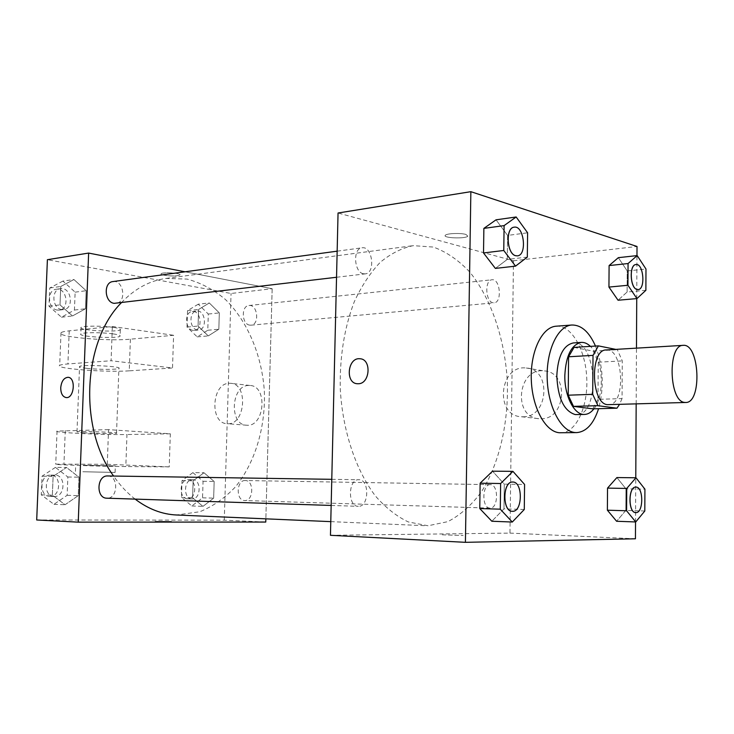<?xml version="1.0" encoding="UTF-8"?>
<svg xmlns="http://www.w3.org/2000/svg" width="734" height="734" viewBox="0 0 734 734"><rect width="100%" height="100%" fill="white"/><g stroke="black" fill="none" stroke-linecap="round" stroke-linejoin="round"><path stroke-width="0.55" stroke-dasharray="3.67 2.75" d="M606.229 349.953C623.625 347.797 626.185 405.324 608.66 404.718M574.043 347.393L593.246 351.127L598.256 362.192L597.971 399.36L622.047 398.58L622.285 360.917L617.34 349.687L615.798 349.384M622.047 398.58L619.524 404.406M597.971 399.36L592.788 408.847M593.925 408.81C605.192 395.213 603.1 357.825 590.411 346.375M573.401 342.925C597.118 340.016 600.467 415.426 576.585 414.637M598.256 362.192L622.285 360.917M593.246 351.127L617.34 349.687M595.485 346.063C603.293 366.514 604.33 387.387 598.577 408.691M556.234 326.19C571.52 324.969 585.613 349.87 586.75 378.258C588.136 406.636 576.3 432.684 560.969 432.821M527.315 257.083L507.277 259.423L495.367 268.405L507.277 259.423L507.589 235.421L496.046 219.824L507.589 235.421L527.608 232.797M645.874 290.306L627.111 292.022L618.056 300.234L627.111 292.022L627.231 270.956L618.331 257.671L627.231 270.956L645.984 269.029M635.534 521.947L635.772 477.779M636.167 403.92L636.47 348.145M636.736 298.61L636.965 255.606M524.278 509.488L503.974 508.855L491.844 521.25L503.974 508.855L504.295 484.128L492.542 471.173L504.295 484.128L524.581 484.458M644.81 511.002L625.808 510.433L616.615 521.268L625.808 510.433L625.937 488.816L616.899 477.559L625.937 488.816L644.92 489.156M428.032 525.764L408.278 521.929C396.727 516.424 385.818 507.836 375.56 496.156C355.907 470.448 342.668 431.115 340.273 389.203C339.613 357.109 344.255 328.025 354.21 301.931C361.559 286.031 370.22 272.837 380.212 262.35C390.717 253.634 401.727 248.064 413.233 245.651L433.354 247.064C446.52 251.881 458.695 260.258 469.888 272.186C491.11 298.536 504.533 338.209 507.258 379.973C508.891 421.802 499.689 462.915 481.403 491.863C471.549 505.175 460.356 515.112 447.813 521.654L428.032 525.764M330.456 535.297L509.974 533.104L513.47 260.781L338.053 213.007M492.964 302.747C485.403 301.683 484.513 279.929 492.019 279.773C500.193 278.397 502.368 302.591 494.101 302.821L492.964 302.747M363.449 273.773C353.962 272.369 352.641 248.34 362.036 247.798C372.459 245.807 375.799 273.222 365.229 273.874L363.449 273.773M358.357 506.322L358.256 506.322C347.466 506.653 348.081 478.862 358.816 479.724C369.652 479.284 369.193 507.056 358.357 506.322M490.404 484.66L490.33 484.651C481.972 483.899 481.623 508.442 490.018 508.102C498.423 508.891 498.817 484.431 490.404 484.66M513.47 260.781L637.011 246.477M509.974 533.104L635.442 538.784M540.967 418.765C566.29 419.536 569.345 371.918 544.077 370.899C517.397 367.358 512.387 417.885 539.352 418.729L540.967 418.765M465.98 234.458C460.778 232.825 446.694 233.375 445.345 235.256C442.097 238.064 465.539 239.018 467.815 236.183L465.98 234.458C460.778 232.825 446.694 233.375 445.345 235.256C442.097 238.064 465.539 239.027 467.815 236.183L465.98 234.467M442.253 534.802L463.136 535.508L442.253 534.792M523.076 416.784C548.619 417.545 551.757 369 526.269 368.009C499.368 364.449 494.257 415.93 521.452 416.756L523.076 416.784M359.944 358.752C371.762 359.018 370.156 383.854 358.32 383.754L357.44 383.744M121.339 302.747C134.698 288.756 149.589 280.645 166.031 278.425L187.097 279.085C200.905 282.819 213.695 289.636 225.466 299.536C247.78 321.51 261.818 355.274 264.341 391.02C265.69 426.839 255.386 462.071 235.642 486.651C225.035 497.936 213.099 506.295 199.813 511.745L176.536 514.993M135.129 499.111C127.156 492.954 119.972 485.266 113.587 476.045M245.303 480.541L245.22 480.541C236.311 479.871 235.715 500.771 244.661 500.542C253.625 501.267 254.285 480.375 245.303 480.541M112.935 281.572C123.688 279.617 126.899 302.601 116 303.381M107.678 475.953C118.807 475.614 118.091 498.881 106.971 498.202M249.762 325.134C241.697 324.373 240.945 305.821 248.973 305.509C257.735 304.133 259.827 324.823 250.982 325.18L249.762 325.134M272.167 288.719L265.855 518.837L272.167 288.719L185.032 271.791L272.167 288.719L231.045 293.472L47.398 259.698M635.8 512.598L635.772 512.598C643.571 513.25 643.654 486.725 635.892 487.101M625.808 510.433L625.937 488.816M635.983 264.534C643.498 263.258 645.663 289.379 638.075 289.581M627.111 292.022L627.231 270.956M512.699 482.036C522.938 481.596 522.654 512.048 512.405 511.304L512.35 511.304M503.974 508.855L504.295 484.128M514.176 227.173C523.993 225.292 527.315 255.267 517.378 255.854M507.277 259.423L507.589 235.421M192.895 472.623L182.023 480.614L181.472 497.432L191.831 505.974L202.547 497.817L203.061 481.284L192.895 472.623L203.997 472.751L193.134 480.807L192.592 497.762L202.951 506.377L213.658 498.157L214.163 481.476L203.997 472.751L193.134 480.807L192.592 497.762L202.951 506.377L213.658 498.157L214.163 481.476L203.997 472.751M192.06 498.918L191.987 498.918C183.005 499.129 183.647 479.008 192.592 479.66C201.621 479.366 201.079 499.515 192.06 498.918M182.023 480.614L193.134 480.807M181.472 497.432L192.592 497.762M191.831 505.974L202.951 506.377M202.547 497.817L213.658 498.157M203.061 481.284L214.163 481.476M187.656 498.781L187.592 498.781C178.601 498.992 179.243 478.935 188.198 479.586C197.226 479.293 196.684 499.377 187.656 498.781M198.263 304.188L187.546 310.629L187.014 327.107L197.217 336.878L207.786 330.254L208.291 314.042L198.263 304.188L209.3 302.968L198.593 309.454L198.061 326.061L208.273 335.915L218.824 329.245L219.319 312.904L209.3 302.968L198.593 309.454L198.061 326.061L208.273 335.915L218.824 329.245L219.319 312.904L209.3 302.968M197.437 329.961C189.335 329.254 188.62 311.381 196.684 311.042C205.483 309.684 207.557 329.612 198.657 329.997L197.437 329.961M187.546 310.629L198.593 309.454M187.014 327.107L198.061 326.061M197.217 336.878L208.273 335.915M207.786 330.254L218.824 329.245M208.291 314.042L219.319 312.904M193.07 330.355C184.959 329.658 184.243 311.84 192.317 311.51C201.125 310.143 203.19 330.016 194.29 330.392L193.07 330.355M55.445 467.374L42.049 476.183L41.288 494.826L53.958 504.313L67.143 495.303L67.858 476.999L55.445 467.374L66.519 467.475L53.114 476.357L52.353 495.166L65.051 504.744L78.244 495.652L78.951 477.183L66.519 467.475L53.114 476.357L52.353 495.166L65.051 504.744L78.244 495.652L78.951 477.183L66.519 467.475M54.27 496.496L54.169 496.496C43.159 496.679 44.049 474.448 55.004 475.164C66.097 474.843 65.354 497.166 54.27 496.496M42.049 476.183L53.114 476.357M41.288 494.826L52.353 495.166M53.958 504.313L65.051 504.744M67.143 495.303L78.244 495.652M67.858 476.999L78.951 477.183M49.894 496.358L49.793 496.349C38.792 496.533 39.682 474.384 50.628 475.1C61.72 474.779 60.968 497.028 49.894 496.358M62.913 281.085L49.738 287.994L48.994 306.216L61.463 317.198L74.428 310.06L75.134 292.16L62.913 281.085L73.932 279.526L60.748 286.48L60.005 304.867L72.492 315.959L85.465 308.775L86.162 290.719L73.932 279.526L60.748 286.48L60.005 304.867L72.492 315.959L85.465 308.775L86.162 290.719L73.932 279.526M61.766 309.555C52.059 308.665 50.949 289.389 60.573 288.673C71.299 286.746 74.464 308.785 63.592 309.583L61.766 309.555M49.738 287.994L60.748 286.48M48.994 306.216L60.005 304.867M61.463 317.198L72.492 315.959M74.428 310.06L85.465 308.775M75.134 292.16L86.162 290.719M57.417 310.069C47.701 309.188 46.6 289.985 56.215 289.26C66.941 287.333 70.097 309.298 59.234 310.106L57.417 310.069M155.076 521.296L171.747 521.479L155.076 521.296M36.7 519.984L224.274 520.167L265.772 522.048M248.606 385.451C230.944 385.396 228.971 425.133 246.67 425.215C264.726 427.28 268.057 385.754 249.881 385.469L248.606 385.451M224.274 520.167L231.045 293.472M229.219 383.295L230.485 383.313C248.707 383.561 245.303 425.766 227.21 423.692C209.474 423.628 211.52 383.267 229.219 383.295M177.481 275.7L179.894 274.966C181.986 273.121 162.278 271.855 161.168 273.773C159.617 275.131 171.82 276.553 177.481 275.7C171.82 276.562 159.617 275.131 161.168 273.773C162.278 271.864 181.986 273.131 179.894 274.975L177.481 275.7M66.124 397.58L66.243 397.589C74.272 398.562 76.125 377.423 68.033 377.304M112.357 326.502L111.091 360.733L172.508 367.991L173.6 335.291L130.386 339.172C107.87 341.512 55.445 336.842 60.995 332.768C61.867 331.961 64.61 331.328 69.225 330.851L112.357 326.502L173.6 335.291M107.265 464.292L108.54 429.629L170.325 433.794L169.224 466.888L125.817 466.558C103.219 466.439 50.279 464.64 55.729 464.145L107.265 464.292L169.224 466.888M84.364 432.812L76.997 431.858C78.868 430.867 120.615 432.381 116.532 433.28C115.33 433.858 95.723 433.565 84.364 432.812M108.54 429.629L57.05 431.106C51.582 432.5 104.384 435.033 126.964 434.528L125.817 466.558M170.325 433.794L126.964 434.528M86.841 368.34C81.401 367.706 78.969 367.092 79.538 366.468C81.456 364.266 123.009 366.349 118.899 368.422C117.669 369.707 98.136 369.652 86.841 368.34M130.386 339.172L129.257 370.835L172.508 367.991M129.257 370.835C106.714 372.569 54.16 368.606 59.683 365.413C60.555 364.789 63.298 364.303 67.913 363.945L111.091 360.733M83.116 465.237L115.339 465.897L83.116 465.237M82.869 471.742L115.1 472.439L82.869 471.742M113.146 333.897C118.394 334.658 120.706 335.42 120.073 336.181C118.009 338.943 77.143 336.667 80.804 333.97C81.85 332.309 101.962 332.263 113.146 333.897M113.385 327.382C102.21 325.685 82.098 325.758 81.052 327.483C77.391 330.3 118.247 332.63 120.312 329.74C120.936 328.951 118.633 328.162 113.385 327.382M65.271 430.537L63.95 464.035M69.225 330.851L67.913 363.945M521.452 416.756L539.352 418.729M526.269 368.009L544.077 370.899M330.777 521.635L425.674 525.718M166.031 278.425L413.233 245.651M490.33 484.651L245.22 480.541M490.018 508.102L244.661 500.542M336.539 277.268L365.229 273.874M337.154 251.175L362.036 247.798M331.162 505.442L358.256 506.322M331.777 479.32L358.816 479.724M250.982 325.18L494.101 302.821M248.973 305.509L492.019 279.773M187.592 498.781L191.987 498.918M188.198 479.586L192.592 479.66M194.29 330.392L198.657 329.997M192.317 311.51L196.684 311.042M49.793 496.349L54.169 496.496M50.628 475.1L55.004 475.164M59.234 310.106L63.592 309.583M56.215 289.26L60.573 288.673M249.881 385.469L230.485 383.313M246.67 425.215L227.21 423.692M116.532 433.28L118.899 368.422M76.997 431.858L79.538 366.468M115.1 472.439L115.339 465.897M75.455 471.338L75.712 464.741M81.052 327.483L80.804 333.97M120.312 329.74L120.073 336.181M57.05 431.106L55.729 464.145M60.995 332.768L59.683 365.413"/><path stroke-width="1.1" d="M684.657 402.416C668.94 401.672 667.472 344.613 683.161 345.356C699.658 343.218 702.319 403.149 685.694 402.48L684.657 402.416M685.694 402.48L607.569 404.663C591.026 403.984 589.723 349.338 606.229 349.953L683.161 345.356M615.798 349.384L598.403 345.879L593.017 355.375L592.705 394.332L597.944 405.673L616.955 408.196L619.524 404.406M593.017 355.375L568.575 356.779L568.217 395.195L592.705 394.332M597.944 405.673L573.511 406.37L592.788 408.847L616.955 408.196M573.511 406.37L568.217 395.195M568.575 356.779L574.043 347.393L598.403 345.879M590.411 346.375C587.521 343.567 584.503 342.237 581.337 342.402C571.419 344.576 565.914 355.568 564.831 375.386C564.382 396.03 574.318 415.261 584.539 414.444C588.007 414.306 591.136 412.425 593.925 408.81M584.539 414.444L575.236 414.572C563.969 411.068 557.831 398.131 556.812 375.762C557.904 356.036 563.437 345.081 573.401 342.925L581.337 342.402M598.577 408.691C593.622 423.857 586.319 431.831 576.667 432.601L575.08 432.537C561.042 431.445 547.922 406.728 547.179 378.405C546.27 350.081 557.941 325.758 571.887 325.015C581.356 324.905 589.219 331.924 595.485 346.063M576.667 432.601L559.363 432.748C545.206 431.675 532.003 407.187 531.278 379.129C530.379 351.063 542.16 326.951 556.234 326.19L571.887 325.015M516.158 216.98L496.046 219.824L483.871 228.384L483.513 252.964L495.367 268.405L515.534 266.139L527.315 257.083L527.608 232.797L516.158 216.98L504.102 225.604L503.763 250.477L515.534 266.139M637.176 255.588L618.331 257.671L609.101 265.57L608.945 287.077L618.056 300.234L636.947 298.591L645.874 290.306L645.984 269.029L637.176 255.588L628.065 263.543L627.937 285.278L636.947 298.591M636.965 255.606L637.011 246.477L470.861 191.675L465.42 542.325L635.442 538.784L635.534 521.947M635.772 477.779L636.167 403.92M636.47 348.145L636.736 298.61M512.919 471.356L492.542 471.173L480.137 483.192L479.761 508.543L491.844 521.25L512.277 522.039L524.278 509.488L524.581 484.458L512.919 471.347L500.634 483.522L500.285 509.185L512.277 522.039M635.983 477.779L616.899 477.559L607.532 488.11L607.376 510.194L616.615 521.268L635.745 521.957L644.81 511.002L644.92 489.156L635.983 477.779L626.735 488.449L626.597 510.772L635.745 521.957M470.861 191.675L338.053 213.007L330.456 535.297L465.42 542.325M358.311 383.754L357.44 383.744C344.962 383.442 347.586 357.192 359.935 358.752C371.753 359.018 370.156 383.854 358.311 383.754M357.44 383.744C344.962 383.432 347.595 357.192 359.944 358.752L359.935 358.752M330.777 521.635L176.536 514.993C162.076 514.351 148.277 509.057 135.129 499.111M113.587 476.045C78.51 428.032 82.841 341.282 121.339 302.747M336.539 277.268L114.174 303.344C104.43 302.371 103.283 282.269 112.935 281.572L337.154 251.175M106.971 498.202L106.87 498.193C95.815 498.404 96.677 475.21 107.678 475.953L331.777 479.32M88.63 253.074L185.032 271.791L88.63 253.074L78.244 522.149L265.772 522.048L265.855 518.837L265.772 522.048L78.244 522.149L36.7 519.984L47.398 259.698L88.63 253.074L78.244 522.149M635.736 512.598L635.736 512.598C627.965 513.011 628.111 486.293 635.864 487.101L635.928 487.101C643.709 486.642 643.654 513.25 635.855 512.607L635.8 512.598C628.029 513.011 628.176 486.293 635.928 487.101M616.899 477.559L607.532 488.11L626.735 488.449M607.532 488.11L607.376 510.194L626.597 510.772M607.376 510.194L616.615 521.268M638.075 289.581L636.993 289.48C629.992 288.223 629.01 264.579 635.956 264.534L636.02 264.534C643.562 263.176 645.736 289.453 638.103 289.581L637.057 289.48C630.056 288.214 629.066 264.57 636.02 264.534M618.331 257.671L609.101 265.57L628.065 263.543M609.101 265.57L608.945 287.077L627.937 285.278M608.945 287.077L618.056 300.234M512.35 511.304L512.314 511.295C502.084 511.726 502.478 481.1 512.671 482.036L512.699 482.036M492.542 471.173L480.137 483.192L500.634 483.522M480.137 483.192L479.761 508.543L500.285 509.185M479.761 508.543L491.844 521.25M512.479 511.304L512.378 511.304C502.157 511.726 502.542 481.1 512.736 482.036C522.993 481.522 522.746 512.048 512.479 511.304M517.378 255.854L515.663 255.726C506.671 254.01 505.258 227.577 514.139 227.182L514.176 227.173M496.046 219.824L483.871 228.384L504.102 225.604M483.871 228.384L483.513 252.964L503.763 250.477M483.513 252.964L495.367 268.405M515.727 255.716C506.735 254.01 505.322 227.568 514.213 227.173C524.058 225.21 527.397 255.331 517.406 255.854L515.727 255.716M68.033 377.304L67.968 377.304C63.849 377.781 61.436 381.276 60.72 387.791C61.427 381.276 63.849 377.781 67.968 377.304C76.107 377.304 74.299 398.562 66.243 397.589C62.647 396.855 60.803 393.589 60.72 387.791C60.803 393.497 62.601 396.764 66.124 397.58M106.87 498.193L331.162 505.442"/></g></svg>
